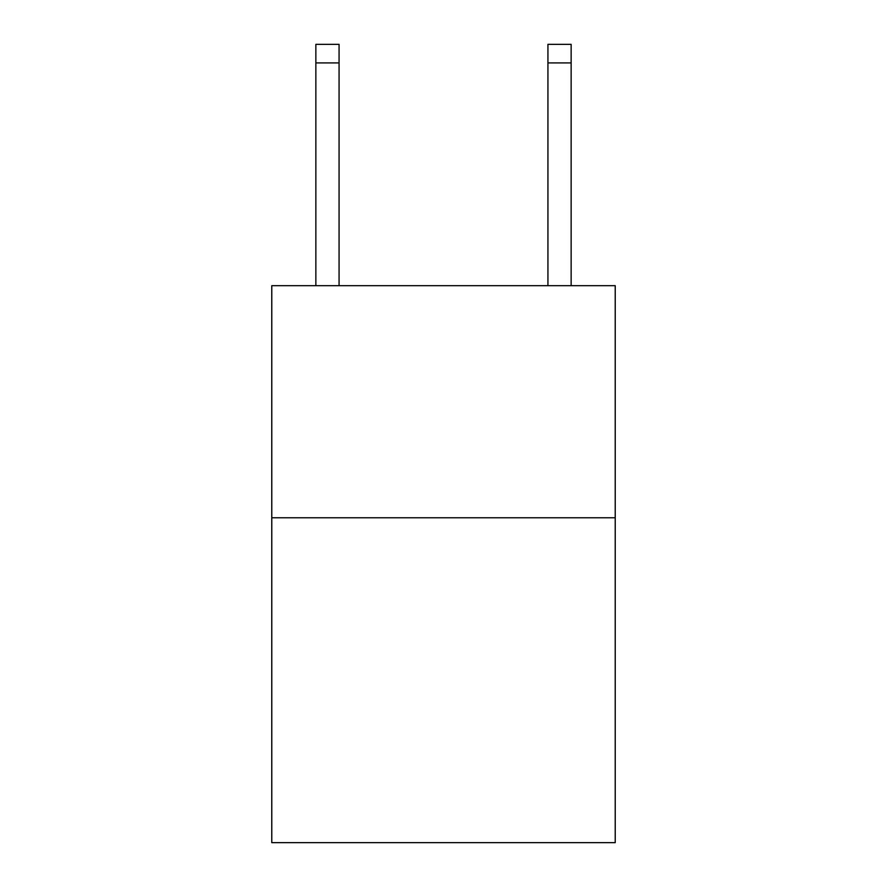 <?xml version="1.0" encoding="UTF-8"?>
<svg xmlns="http://www.w3.org/2000/svg" width="887" height="887" viewBox="0 0 887 887"><rect width="100%" height="100%" fill="white"/><g stroke="black" fill="none" stroke-linecap="round" stroke-linejoin="round"><path stroke-width="1.33" d="M615.223 517.764L615.223 842.65L271.777 842.65L271.777 285.692L615.223 285.692L615.223 517.764L271.777 517.764M339.067 285.692L339.067 62.91L315.861 62.91L315.861 44.35L339.067 44.35L339.067 62.91M315.861 285.692L315.861 62.91M571.139 285.692L571.139 44.35L547.933 44.35L547.933 285.692M547.933 62.91L571.139 62.91"/></g></svg>
